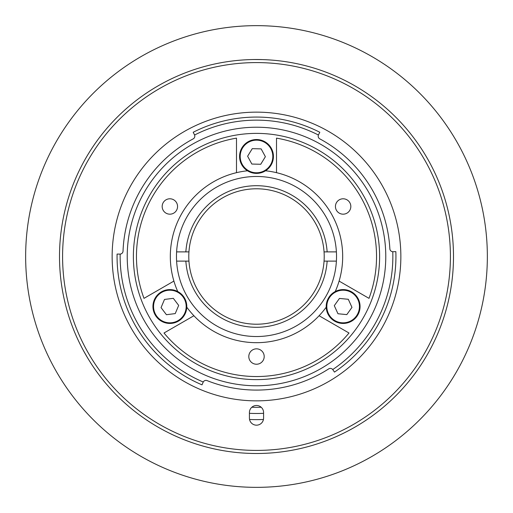 <?xml version="1.0" encoding="UTF-8"?>
<svg xmlns="http://www.w3.org/2000/svg" width="513" height="513" viewBox="0 0 513 513"><rect width="100%" height="100%" fill="white"/><g stroke="black" fill="none" stroke-linecap="round" stroke-linejoin="round"><path stroke-width="0.77" d="M256.5 25.65A230.85 230.85 0 0 0 25.65 256.5A230.85 230.85 0 0 0 256.5 487.35A230.85 230.85 0 0 0 487.35 256.5A230.85 230.85 0 0 0 256.5 25.65M177.761 291.544A86.184 86.184 0 0 1 173.901 281.086L143.993 298.354A120.042 120.042 0 0 1 236.493 138.138L236.493 172.669A86.184 86.184 0 0 1 247.478 170.791M265.522 170.791A86.184 86.184 0 0 1 276.507 172.669L276.507 138.138A120.042 120.042 0 0 1 369.007 298.354L339.099 281.086A86.184 86.184 0 0 0 276.507 172.669M236.493 172.669A86.184 86.184 0 0 0 173.901 281.086M177.562 206.482A7.695 7.695 0 0 0 169.867 198.787A7.695 7.695 0 0 0 162.172 206.482A7.695 7.695 0 0 0 169.867 214.178A7.695 7.695 0 0 0 177.562 206.482M350.828 206.482A7.695 7.695 0 0 0 343.133 198.787A7.695 7.695 0 0 0 335.438 206.482A7.695 7.695 0 0 0 343.133 214.178A7.695 7.695 0 0 0 350.828 206.482M264.195 356.535A7.695 7.695 0 0 0 256.5 348.84A7.695 7.695 0 0 0 248.805 356.535A7.695 7.695 0 0 0 256.5 364.23A7.695 7.695 0 0 0 264.195 356.535M176.472 256.5A80.028 80.028 0 0 1 256.5 176.472A80.028 80.028 0 0 1 336.528 256.5A80.028 80.028 0 0 1 256.5 336.528A80.028 80.028 0 0 1 176.472 256.5M164 333.008L193.908 315.739A86.184 86.184 0 0 0 319.092 315.739L349 333.008A120.042 120.042 0 0 1 164 333.008M339.099 281.086A86.184 86.184 0 0 1 335.239 291.544M326.217 307.172A86.184 86.184 0 0 1 319.092 315.739M193.908 315.739A86.184 86.184 0 0 1 186.783 307.172M133.38 256.5A123.12 123.12 0 0 0 256.5 379.62A123.12 123.12 0 0 0 379.62 256.5A123.12 123.12 0 0 0 256.5 133.38A123.12 123.12 0 0 0 133.38 256.5M176.607 251.883L188.944 251.883A67.716 67.716 0 0 1 256.5 188.784A67.716 67.716 0 0 1 324.056 251.883L336.393 251.883M336.393 261.117L324.056 261.117A67.716 67.716 0 0 0 324.056 251.883M188.944 251.883A67.716 67.716 0 0 0 188.944 261.117L176.607 261.117M324.056 261.117A67.716 67.716 0 0 1 256.5 324.216A67.716 67.716 0 0 1 188.944 261.117M327.14 261.117A70.794 70.794 0 0 1 256.5 327.294A70.794 70.794 0 0 1 185.86 261.117M185.86 251.883A70.794 70.794 0 0 1 256.5 185.706A70.794 70.794 0 0 1 327.14 251.883M359.985 308.146A16.929 16.929 0 0 0 344.762 289.665A16.929 16.929 0 0 0 326.281 304.889A16.929 16.929 0 0 0 341.504 323.37A16.929 16.929 0 0 0 359.985 308.146A16.929 16.929 0 0 1 341.504 323.37A16.929 16.929 0 0 1 326.281 304.889M337.971 313.751L346.814 314.604L351.976 307.37L348.295 299.284L339.452 298.431L334.29 305.665L337.971 313.751M159.639 293.032A16.929 16.929 0 0 0 156.382 316.745A16.929 16.929 0 0 0 180.095 320.003A16.929 16.929 0 0 0 183.353 296.29A16.929 16.929 0 0 0 159.639 293.032A16.929 16.929 0 0 1 183.353 296.29A16.929 16.929 0 0 1 180.095 320.003M173.311 298.329L164.5 299.438L161.05 307.627L166.424 314.706L175.234 313.597L178.684 305.408L173.311 298.329M265.343 142.03A16.929 16.929 0 0 0 242.065 147.622A16.929 16.929 0 0 0 247.657 170.9A16.929 16.929 0 0 0 270.935 165.308A16.929 16.929 0 0 0 265.343 142.03A16.929 16.929 0 0 1 270.935 165.308A16.929 16.929 0 0 1 247.657 170.9M260.739 164.275L265.381 156.696L261.143 148.885L252.261 148.655L247.619 156.234L251.857 164.045L260.739 164.275M263.579 413.318A156.978 156.978 0 0 1 249.421 413.318M253.595 59.527L262.297 59.591M423.437 361.088L424.129 359.972M87.37 357.503L83.074 349.937M251.812 407.251A150.822 150.822 0 0 0 261.188 407.251M428.535 352.469L430.817 348.256M120.145 256.5A136.355 136.355 0 0 0 203.231 382.018A3.078 3.078 0 0 1 207.085 380.608A133.585 133.585 0 0 0 328.686 368.898A3.078 3.078 0 0 1 332.738 369.552L334.47 372.098A139.433 139.433 0 0 0 395.85 251.633L392.772 251.729A3.078 3.078 0 0 1 389.867 248.831A133.585 133.585 0 0 0 319.811 138.869A3.078 3.078 0 0 1 318.413 135.009L319.804 132.264A139.433 139.433 0 0 0 193.196 132.264L194.587 135.009A3.078 3.078 0 0 1 193.189 138.869A133.585 133.585 0 0 0 123.024 251.158A3.078 3.078 0 0 1 120.164 254.108A136.355 136.355 0 0 0 120.145 256.5M203.231 382.018L202.019 384.846A139.433 139.433 0 0 1 117.086 254.07L120.164 254.108M127.224 256.5A129.276 129.276 0 0 0 256.5 385.776A129.276 129.276 0 0 0 385.776 256.5A129.276 129.276 0 0 0 256.5 127.224A129.276 129.276 0 0 0 127.224 256.5M400.858 256.5A144.358 144.358 0 0 0 256.5 112.142A144.358 144.358 0 0 0 112.142 256.5A144.358 144.358 0 0 0 256.5 400.858A144.358 144.358 0 0 0 400.858 256.5M450.414 256.5A193.914 193.914 0 0 0 256.5 62.586A193.914 193.914 0 0 0 62.586 256.5A193.914 193.914 0 0 0 256.5 450.414A193.914 193.914 0 0 0 450.414 256.5M59.508 256.5A196.992 196.992 0 0 1 256.5 59.508A196.992 196.992 0 0 1 453.492 256.5A196.992 196.992 0 0 1 256.5 453.492A196.992 196.992 0 0 1 59.508 256.5M263.579 412.555A7.079 7.079 0 0 0 256.5 405.475A7.079 7.079 0 0 0 249.421 412.555L249.421 418.095A7.079 7.079 0 0 0 256.5 425.174A7.079 7.079 0 0 0 263.579 418.095L263.579 412.555M249.562 419.487A163.134 163.134 0 0 0 263.438 419.487M332.738 369.552A136.355 136.355 0 0 0 392.772 251.729M318.413 135.009A136.355 136.355 0 0 0 194.587 135.009M359.369 308.082A16.313 16.313 0 0 0 344.698 290.281A16.313 16.313 0 0 0 326.896 304.953A16.313 16.313 0 0 0 341.568 322.754A16.313 16.313 0 0 0 359.369 308.082M160.011 293.519A16.313 16.313 0 0 0 156.869 316.374A16.313 16.313 0 0 0 179.723 319.516A16.313 16.313 0 0 0 182.865 296.661A16.313 16.313 0 0 0 160.011 293.519M265.022 142.556A16.313 16.313 0 0 0 242.591 147.943A16.313 16.313 0 0 0 247.978 170.374A16.313 16.313 0 0 0 270.409 164.987A16.313 16.313 0 0 0 265.022 142.556"/></g></svg>
